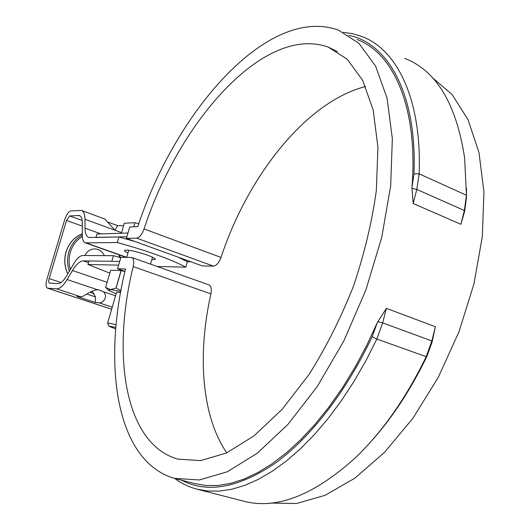 <?xml version="1.0" encoding="UTF-8"?>
<svg xmlns="http://www.w3.org/2000/svg" width="530" height="530" viewBox="0 0 530 530"><rect width="100%" height="100%" fill="white"/><g stroke="black" fill="none" stroke-linecap="round" stroke-linejoin="round"><path stroke-width="0.79" d="M109.796 273.142L87.953 264.483L88.994 260.959L119.707 261.423M87.953 264.483L118.627 265.146M126.875 236.724L95.89 237.519L96.924 234.015L127.949 233.034M178.193 257.176L187.315 261.701L190.8 261.754M120.9 257.295L117.567 268.79L125.511 269.008C102.217 363.633 115.533 461.623 174.608 478.385L199.34 479.968L227.244 471.786L257.209 453.283L287.81 424.543L317.318 386.456L343.91 340.777L365.852 290.049L381.739 237.334L390.67 185.878L392.346 138.681L387.066 98.196L375.591 66.124L359.002 43.38L338.524 30.164C267.451 4.631 175.344 112.181 137.774 226.648L129.704 226.979L126.398 238.387L136.714 238.149C139.483 237.619 141.934 234.552 144.054 228.947C178.676 122.516 263.894 23.877 328.421 47.183L347.355 59.34L362.639 80.322L373.153 109.882L377.943 147.135L376.34 190.482C372.04 221.745 364.435 253.585 353.53 286.014C340.923 317.881 326.102 347.362 309.063 374.458L282.006 409.478L253.903 435.958L226.33 453.051L200.612 460.61L177.782 459.099C124.212 443.862 111.525 354.252 133.196 266.583C134.242 261.515 133.759 258.481 131.732 257.474L120.9 257.295M124.961 271.36L117.567 268.79M365.567 86.496C305.697 101.972 247.729 176.437 221.023 257.434C218.969 262.834 216.445 265.735 213.464 266.133L202.261 265.908L126.398 238.387M466.493 188.15L466.473 197.551L464.691 211.059L460.908 224.303L413.195 203.52L411.936 187.66C418.462 107.689 393.485 52.768 356.995 39.525M175.688 478.669L194.609 483.572L205.898 485.526L217.963 485.487L230.722 483.353L244.078 479.054L257.905 472.528L272.075 463.763L286.432 452.772L300.808 439.595L315.032 424.318L328.918 407.08L342.281 388.04L354.934 367.416L366.694 345.447L377.393 322.406L377.85 321.736L382.673 322.889L376.856 339.041L365.793 360.963L353.808 381.739L341.082 401.137L327.759 418.945L314.025 434.998L300.04 449.162L285.962 461.332L271.956 471.442L258.163 479.464L244.721 485.394L231.736 489.263L219.321 491.111L207.561 491.018L196.537 489.064C188.541 486.891 181.253 483.333 174.675 478.404M197.796 489.389L243.012 501.002C275.779 509.979 313.005 495.795 354.689 458.43C382.037 432.394 405.874 398.481 426.2 356.69L431.857 340.949L435.395 326.745L386.39 308.347L377.85 321.736M435.395 326.745L431.983 342.406L426.902 356.332C410.339 390.59 391.054 419.707 369.059 443.683M270.578 503.063L296.555 503.5L324.996 495.351L354.815 478.219L384.661 452.223L413.016 418.117L438.277 377.294L458.98 331.78L473.919 284.007L482.326 236.592L483.943 192.059L478.974 152.554L468.063 119.714L452.13 94.565L432.268 77.566M386.39 308.347L382.673 322.889L431.857 340.949L432.149 341.651M377.393 322.406L372.166 336.729C345.441 393.306 308.884 439.43 273.725 464.273C237.466 488.143 206.786 493.463 181.691 480.22M348.793 35.351C387.88 43.102 417.223 93.644 413.957 173.853L411.936 187.66M226.741 452.858C201.38 415.778 197.339 354.477 210.9 293.858C211.815 288.936 211.152 285.942 208.913 284.868L131.851 257.514M343.394 32.31L352.874 33.748L362.017 36.563C397.036 49.529 421.999 99.401 419.137 173.833L416.805 189.409L413.195 203.52M404.88 58.393C436.402 70.755 456.317 103.913 464.611 157.867L466.446 195.239L464.346 210.509L416.805 189.409L412.022 188.422M460.908 224.303L464.346 210.509L464.512 211.689M70.881 210.933C68.516 211.622 66.436 214.617 64.647 219.904L46.945 279.144C45.613 284.166 45.805 287.174 47.521 288.181L56.624 288.837C59.824 288.85 63.322 285.756 67.118 279.555L72.464 270.545C76.28 264.278 79.911 261.052 83.349 260.873L111.823 261.303L113.46 255.685L82.72 255.506C79.984 255.679 77.088 258.269 74.034 263.291L66.416 276.163C63.388 281.119 60.592 283.596 58.028 283.616L49.456 283.099C48.601 282.596 48.502 281.092 49.164 278.581L66.528 220.44L69.655 215.948L79.381 215.498C81.256 216.194 82.223 218.579 82.282 222.646L82.302 235.353C82.362 239.613 83.402 242.124 85.429 242.886L117.296 242.521L118.925 236.93L88.921 237.493C86.39 236.532 85.085 233.419 85.012 228.158L84.979 219.287C84.899 214.226 83.687 211.265 81.355 210.403L70.881 210.933M122.9 225.687L117.693 225.667L108.213 222.189M81.593 210.49L104.854 219.049L114.97 230.219L117.693 225.667M121.569 232.624L84.979 219.287M112.261 307.155L98.924 302.762C101.945 303.65 108.908 297.661 103.489 291.738L98.679 289.791L95.778 289.936L90.716 291.738L82.879 296.303L81.289 296.707L76.983 296.429L95.274 302.445L95.486 296.933L92.034 291.102M98.924 302.762L95.274 302.445M95.486 296.933L86.827 294.064M187.315 261.701L185.785 267.14C170.706 259.216 147.877 251.015 117.296 242.521M157.158 266.497L185.785 267.14M118.925 236.93L135.435 241.667M113.46 255.685L120.78 257.712M151.785 259.726L155.323 259.409C155.383 258.501 152.647 257.037 147.115 255.003C134.839 250.988 127.273 249.478 124.418 250.478C124.292 251.021 125.471 251.863 127.949 253.002M84.919 255.52C87.066 251.24 90.358 249.034 94.804 248.915C99.163 249.186 102.35 251.425 104.357 255.632M107.61 323.373L107.59 323.273C108.047 322.962 110.883 323.472 116.11 324.797M115.745 328.892L109.306 326.407C109.405 326.082 111.591 326.453 115.858 327.527M121.39 233.24L124.305 223.229L134.984 222.713L138.767 223.753M134.984 222.713L133.798 226.814M116.116 293.852L108.339 290.188L116.123 288.042L121.191 270.565L124.908 271.592M108.339 290.188L105.649 287.399L110.266 289.506L120.787 291.414M120.919 290.672L116.123 288.042M116.58 292.249L120.595 292.447M105.649 287.399L110.651 270.227L121.191 270.565M116.024 288.022L121.085 270.545M106.278 288.088L106.855 288.678M372.166 336.729L376.856 339.041L426.2 356.69L426.902 356.332M210.9 293.858L133.196 266.583M221.023 257.434L144.054 228.947M213.464 266.133L136.714 238.149M466.473 197.551L466.446 195.239L419.137 173.833L413.957 173.853M80.461 216.16L78.314 215.372M80.547 296.714L56.624 288.837M97.573 289.758L67.118 279.555M82.163 220.493L69.655 215.948M126.703 257.302L86.403 243.025M82.289 226.131L66.528 220.44M111.671 309.202L47.813 288.234M100.912 233.889L85.012 228.158M88.497 262.648L83.349 260.873M107.126 282.318L72.464 270.545M94.148 293.547L89.941 292.149M61.056 282.536L49.164 278.581M115.553 295.78L103.489 291.738M67.78 273.858C64.547 266.782 63.997 259.462 66.117 251.889C68.966 243.091 74.359 237.042 82.302 233.73C74.299 237.036 68.873 243.104 66.025 251.909C63.891 259.508 64.468 266.848 67.734 273.93M69.364 271.174C67.171 264.815 66.999 258.388 68.854 251.882C71.265 244.244 75.75 238.593 82.302 234.923M70.391 269.445C68.701 263.721 68.688 257.984 70.338 252.24C72.511 245.304 76.512 240.044 82.335 236.466M119.071 254.804L119.455 257.341M177.782 459.099L178.305 459.245M328.421 47.183L337.524 51.688M98.335 289.771L98.679 289.791M123.165 225.787L123.523 225.919M85.429 242.886L126.246 257.341M47.521 288.181L111.658 309.235M119.787 255.056L120.131 257.534M94.804 248.915L94.34 248.915M128.744 250.246L126.69 257.348M116.587 292.229L107.59 323.273M152.501 257.209L150.52 264.139M109.306 326.407L107.597 323.333"/></g></svg>
